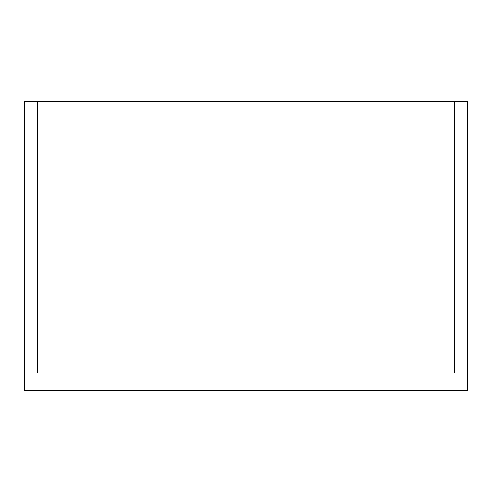 <?xml version="1.0" encoding="UTF-8"?>
<svg xmlns="http://www.w3.org/2000/svg" width="492" height="492" viewBox="0 0 492 492"><rect width="100%" height="100%" fill="white"/><g stroke="black" fill="none" stroke-linecap="round" stroke-linejoin="round"><path stroke-width="0.37" stroke-dasharray="2.46 1.84" d="M467.4 390.427L467.4 101.573L24.6 101.573L24.6 390.427L467.4 390.427L24.6 390.427L24.6 101.573L467.4 101.573L467.4 390.427M37.57 373.133L37.57 101.573L37.57 373.133L454.43 373.133L37.57 373.133L37.57 101.573L454.43 101.573L454.43 373.133L454.43 101.573L37.57 101.573L454.43 101.573L454.43 373.133L37.57 373.133L454.43 373.133L454.43 101.573L37.57 101.573L37.57 373.133"/><path stroke-width="0.74" d="M467.4 101.573L467.4 390.427L24.6 390.427L24.6 101.573L467.4 101.573L24.6 101.573L24.6 390.427L467.4 390.427L467.4 101.573"/></g></svg>
